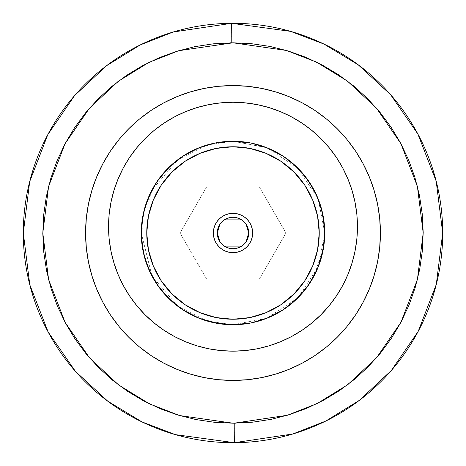 <?xml version="1.0" encoding="UTF-8"?>
<svg xmlns="http://www.w3.org/2000/svg" width="466" height="466" viewBox="0 0 466 466"><rect width="100%" height="100%" fill="white"/><g stroke="black" fill="none" stroke-linecap="round" stroke-linejoin="round"><path stroke-width="0.35" stroke-dasharray="2.33 1.75" d="M236.099 423.175L253.376 422.103L271.76 419.208L289.77 414.53L307.24 408.111L323.998 400.02L339.883 390.327L354.743 379.126L368.443 366.532L380.844 352.657L391.83 337.634L401.296 321.616L409.148 304.747L415.317 287.19L419.738 269.109L422.371 250.691L423.198 232.097L422.196 213.515L419.388 195.12L414.792 177.092L408.461 159.593L400.445 142.794L390.828 126.863L379.703 111.951L367.173 98.192L353.356 85.727L338.386 74.671L322.408 65.129L305.579 57.196L288.052 50.945L269.995 46.437L251.588 43.711L233 42.802L286.462 50.468L316.618 62.17L347.403 81.055L376.54 108.211L400.97 143.767L417.39 186.359L423.198 232.994L417.408 279.571L401.075 322.029L376.837 357.445L347.986 384.508L317.527 403.381L287.708 415.159L234.8 423.192L234.986 442.688L293.312 433.84L326.194 420.856L359.769 400.044L391.58 370.208L418.305 331.169L436.316 284.353L442.7 233L436.182 181.117L417.757 133.806L390.403 94.441L357.865 64.529L323.585 43.874L290.114 31.228L231.014 23.312L231.2 42.808L231.014 23.312A209.7 209.7 0 0 0 23.3 233L29.818 284.883L48.243 332.194L75.597 371.559L108.135 401.471L142.415 422.126L175.886 434.772L234.986 442.688L234.8 423.192M213.341 233A19.659 19.659 0 0 0 233 252.659A19.659 19.659 0 0 0 252.659 233L252.281 229.167L251.162 225.474L249.345 222.078L246.898 219.102L243.922 216.655L240.526 214.838L236.833 213.719L233 213.341L229.167 213.719L225.474 214.838L222.078 216.655L219.102 219.102L216.655 222.078L214.838 225.474L213.719 229.167L213.341 233L213.719 236.833L214.838 240.526L216.655 243.922L219.102 246.898L222.078 249.345L225.474 251.162L229.167 252.281L233 252.659L236.833 252.281L240.526 251.162L243.922 249.345L246.898 246.898L249.345 243.922L251.162 240.526L252.281 236.833L252.659 233A19.659 19.659 0 0 0 233 213.341A19.659 19.659 0 0 0 213.341 233M232.971 141.256L207.312 144.926L177.954 159.605L152.05 189.825L141.256 233L152.05 276.175L177.954 306.395L207.312 321.074L233 324.744L266.768 318.301L297.873 297.873L318.301 266.768L324.744 233A91.744 91.744 0 0 0 233 141.256A91.744 91.744 0 0 0 141.256 233A91.744 91.744 0 0 0 233 324.744A91.744 91.744 0 0 0 324.744 233L318.301 199.232L297.873 168.127L266.768 147.699L233.029 141.256M217.273 233A15.728 15.728 0 0 0 233 248.728A15.728 15.728 0 0 0 248.728 233A15.728 15.728 0 0 0 233 217.273A15.728 15.728 0 0 0 217.273 233M244.283 243.957L243.974 244.266M222.026 244.266L221.729 243.968M220.028 241.889L219.824 241.592M355.063 202.43L356.857 214.511L357.457 226.709A124.457 124.457 0 0 0 233 102.252A124.457 124.457 0 0 0 108.543 226.709L109.143 214.511L109.889 208.448M362.997 163.479A147.419 147.419 0 0 0 355.628 151.182M314.818 110.372A147.419 147.419 0 0 0 302.521 103.003M163.479 103.003A147.419 147.419 0 0 0 151.182 110.372M110.372 151.182A147.419 147.419 0 0 0 103.003 163.479M442.7 233A209.7 209.7 0 0 0 231.014 23.312L172.688 32.16L139.806 45.144L106.231 65.956L74.42 95.792L47.695 134.831L29.684 181.647L23.3 233A209.7 209.7 0 0 0 234.986 442.688A209.7 209.7 0 0 0 442.7 233M259.486 278.872L206.514 278.872L180.033 233L206.514 187.128L259.486 187.128L285.967 233L259.486 278.872L285.967 233L259.486 187.128L206.514 187.128L180.033 233L206.514 187.128L259.486 187.128L285.967 233L259.486 278.872L206.514 278.872L259.486 278.872L206.514 278.872L180.033 233L206.514 278.872L180.033 233L206.514 187.128L259.486 187.128L285.967 233L259.486 278.872M229.901 42.825L212.624 43.897L194.24 46.792L176.23 51.47L158.76 57.889L142.002 65.98L126.117 75.673L111.258 86.874L97.557 99.468L85.156 113.343L74.17 128.366L64.704 144.384L56.852 161.253L50.683 178.81L46.262 196.891L43.629 215.309L42.802 233.903L43.804 252.485L46.612 270.88L51.208 288.908L57.539 306.407L65.555 323.206L75.172 339.137L86.297 354.049L98.827 367.808L112.644 380.273L127.614 391.329L143.592 400.871L160.421 408.804L177.948 415.055L196.005 419.563L214.412 422.289L233 423.198L179.538 415.532L149.382 403.83L118.597 384.945L89.46 357.789L65.03 322.233L48.61 279.641L42.802 233.006L48.592 186.429L64.925 143.971L89.163 108.555L118.014 81.492L148.473 62.619L178.292 50.841L231.2 42.808M377.105 201.906L379.708 218.548L380.419 233L379.708 247.452L377.099 264.123M374.07 275.796L369.2 289.415L363.014 302.492L355.575 314.9M346.954 326.52L337.238 337.238L326.52 346.954L314.9 355.575L302.492 363.014L289.415 369.2L275.796 374.07L261.758 377.588L247.452 379.708L233 380.419L218.548 379.708L204.242 377.588L190.204 374.07L176.585 369.2L163.508 363.014L151.1 355.575L139.48 346.954L128.762 337.238L119.046 326.52L110.425 314.9L102.986 302.492L96.8 289.415L91.249 273.478M88.895 264.094L86.292 247.452L85.581 233L86.292 218.548L88.901 201.877M91.93 190.204L96.8 176.585L102.986 163.508L110.425 151.1M119.046 139.48L128.762 128.762L139.48 119.046L151.1 110.425L163.508 102.986L176.585 96.8L190.204 91.93L204.242 88.412L218.548 86.292L233 85.581L247.452 86.292L261.758 88.412L275.796 91.93L289.415 96.8L302.492 102.986L314.9 110.425L326.52 119.046L337.238 128.762L346.954 139.48L355.575 151.1L363.014 163.508L369.2 176.585L374.751 192.522M103.003 302.521A147.419 147.419 0 0 0 110.372 314.818M151.182 355.628A147.419 147.419 0 0 0 163.479 362.997M302.521 362.997A147.419 147.419 0 0 0 314.818 355.628M355.628 314.818A147.419 147.419 0 0 0 362.997 302.521M109.487 242.011L108.543 226.709A124.457 124.457 0 0 0 233 351.166A124.457 124.457 0 0 0 357.457 226.709L356.513 242.011M355.063 250.988L354.649 252.986M352.098 262.836L347.986 274.334L342.76 285.378L335.334 297.541M330.65 303.873L321.004 314.713L310.368 324.196M302.201 330.149L291.669 336.469L280.625 341.695L269.127 345.807L257.279 348.772L245.198 350.566L233 351.166L220.802 350.566L208.721 348.772L196.873 345.807L185.375 341.695L174.331 336.469L163.799 330.149M155.481 324.074L144.996 314.713L135.35 303.873M129.565 295.922L123.24 285.378L118.014 274.334L113.325 260.884M110.937 250.988L110.553 248.99M110.937 202.43L111.351 200.432M113.902 190.582L118.014 179.084L123.24 168.04L129.519 157.566L136.794 147.757L144.996 138.705L154.048 130.503L158.859 126.746M163.857 123.228L174.331 116.949L185.375 111.724L196.873 107.611L208.721 104.646L220.802 102.852L233 102.252M241.138 102.52L257.279 104.646L269.127 107.611L280.625 111.724L291.669 116.949L302.143 123.228M308.766 127.969L321.004 138.705L329.206 147.757L336.481 157.566L342.76 168.04L347.986 179.084L352.675 192.534M221.717 222.043L222.026 221.734M243.974 221.734L244.271 222.032M245.972 224.111L246.176 224.408M265.702 147.279L250.935 143.027M323.666 247.032L324.744 233L323.346 217.051M319.21 201.627L312.476 187.169M303.343 174.098L292.013 162.75M287.615 159.285L278.872 153.547M277.66 152.86L265.177 147.081M264.368 146.784L249.852 142.817M248.926 142.648L233 141.256L216.154 142.817M199.867 147.448L184.653 155.032L171.133 165.255M184.087 155.382L171.08 165.302M159.657 177.884L150.774 192.312M144.74 207.97L141.647 224.565M141.6 225.09L141.658 241.551M144.798 258.24L150.949 274.043M152.155 276.373L159.471 287.866M159.879 288.413L170.504 300.168M171.284 300.885L184.775 311.049M199.914 318.569L216.195 323.194M226.86 324.54L233 324.744L249.887 323.177M249.764 323.2L266.144 318.546L281.348 310.968L294.792 300.815M281.377 310.956L294.926 300.692M295.817 299.865L306.29 288.18M315.121 273.903L321.214 258.211M321.499 257.185L324.284 242.192M324.336 241.615L324.371 224.711M324.161 222.701L321.301 208.104M315.237 192.336L306.337 177.878M303.78 174.628L299.947 170.271M306.273 177.796L294.902 165.284L281.348 155.027M266.226 147.483L249.922 142.829M240.805 141.588L233 141.256L216.125 142.823M216.096 142.829L199.873 147.442L184.728 154.986M182.468 156.43L171.185 165.203M166.869 169.408L161.312 175.746M159.791 177.709L151.986 189.947M159.349 178.297L150.885 192.091L144.775 207.842M143.977 210.83L141.652 224.455M141.641 241.394L144.757 258.106M150.908 273.956L159.558 287.982M159.867 288.39L171.255 300.855L184.35 310.781M184.653 310.973L199.774 318.517M200.63 318.843L216.102 323.177M223.127 324.214L233 324.744L249.869 323.177L233 324.744L244.539 324.016M251.116 322.938L265.568 318.767M266.162 318.54L281.301 311.003M296.353 299.358L302.172 293.271M306.191 288.314L315.109 273.926L307.642 286.345M315.639 272.849L321.22 258.187M324.342 241.592L324.353 224.519L321.255 207.935M321.208 207.766L315.028 191.916M313.566 189.114L306.098 177.558M294.751 165.15L281.283 154.992M279.973 154.194L266.133 147.448M266.109 147.437L249.84 142.817M248.559 142.584L233 141.256L220.878 142.06M203.368 146.173L216.177 142.812L199.838 147.46M195.4 149.318L191.916 150.967M184.618 155.05L171.092 165.296M159.733 177.779L150.821 192.213M144.71 208.063L141.635 224.694M141.652 241.539L144.786 258.199M150.92 273.985L159.826 288.338M171.203 300.809L184.687 310.991M199.798 318.523L216.084 323.171L233 324.744L219.154 323.695M249.927 323.171L266.267 318.499M294.751 300.85L306.168 288.349M315.715 272.692L321.138 258.473M321.249 258.088L324.353 241.44M324.452 240.281L324.441 225.561M320.789 206.345L315.68 193.244M315.162 192.178L308.591 181.012M282.606 155.825L281.476 155.108M266.348 147.53L233 141.256L217.406 142.59M184.833 154.916L171.354 165.051M169.944 166.362L160.094 177.307M159.931 177.523L150.99 191.875M149.435 195.132L144.839 207.609M141.676 224.239L141.629 241.248M142.445 247.72L142.846 250.009M144.728 257.989L150.838 273.822M159.721 288.204L171.162 300.768M184.722 311.014L199.867 318.552M250.312 323.095L266.138 318.552M281.272 311.014L294.78 300.826M306.179 288.338L314.008 276.058M315.121 273.909L321.26 258.042L315.132 273.874M324.365 241.336L324.336 224.344M321.225 207.836L316.379 194.73M315.144 192.138L306.22 177.721M303.465 174.249L295.572 165.908M294.774 165.174L281.231 154.957L294.803 165.197M280.322 154.403L266.074 147.425M249.817 142.812L233 141.256L217.342 142.602M199.902 147.431L184.775 154.951M171.325 165.081L159.873 177.598M144.74 207.964L141.641 224.641M141.647 241.487L141.804 243.002M144.734 258.013L150.809 273.763L159.762 288.256M151.2 274.544L159.692 288.163M160.019 288.594L171.057 300.681M175.321 304.345L184.198 310.688M184.524 310.892L191.136 314.637M199.681 318.482L216.049 323.165M224.996 324.394L233 324.744L216.236 323.2M288.53 306.028L292.298 303.005M294.885 300.727L306.255 288.227M324.359 241.4L324.348 224.495M321.243 207.888L315.132 192.12M306.238 177.744L295.298 165.651M266.022 147.407L233 141.256M216.207 142.806L199.873 147.448M169.088 167.178L160.112 177.29M159.739 177.773L151.281 191.299M150.85 192.155L144.751 207.912M141.647 224.53L141.489 239.495M141.647 241.458L144.745 258.065M184.856 311.096L200.042 318.622M248.885 323.357L264.309 319.233M267.111 318.167L278.779 312.505M280.398 311.55L291.862 303.372M292.759 302.615L297.401 298.339M303.185 292.083L312.418 278.936M313.094 277.742L323.357 248.885"/><path stroke-width="0.7" d="M232.953 423.198L234.217 423.192L234.346 442.694L175.367 434.627L141.99 421.922L107.827 401.243L75.405 371.344L48.155 332.031L29.801 284.796L23.3 233L29.707 181.559L47.782 134.668L74.607 95.571L106.533 65.723L140.225 44.94L173.201 32.008L231.654 23.306A209.7 209.7 0 0 1 442.7 233A209.7 209.7 0 0 1 234.346 442.694A209.7 209.7 0 0 1 23.3 233A209.7 209.7 0 0 1 231.654 23.306L231.783 42.808L231.654 23.306L290.633 31.373L324.01 44.078L358.173 64.757L390.595 94.656L417.845 133.969L436.199 181.204L442.7 233L436.293 284.441L418.218 331.332L391.393 370.429L359.467 400.277L325.775 421.06L292.799 433.992L234.346 442.694L234.217 423.192L287.237 415.299L317.148 403.573L347.706 384.718L376.662 357.643L400.993 322.187L417.39 279.652L423.198 232.994L417.379 186.307L400.923 143.679L376.464 108.124L347.31 80.985L316.531 62.124L286.398 50.45L233 42.802L178.763 50.701L148.852 62.427L118.294 81.282L89.338 108.357L65.007 143.813L48.61 186.348L42.802 233.006L48.621 279.693L65.077 322.321L89.536 357.876L118.69 385.015L149.47 403.876L179.602 415.55L233 423.198L236.099 423.175M231.2 42.808L229.901 42.825M252.659 233A19.659 19.659 0 0 1 233 252.659A19.659 19.659 0 0 1 213.341 233A19.659 19.659 0 0 1 233 213.341A19.659 19.659 0 0 1 252.659 233L252.281 236.833L251.162 240.526L249.345 243.922L246.898 246.898L243.922 249.345L240.526 251.162L236.833 252.281L233 252.659L229.167 252.281L225.474 251.162L222.078 249.345L219.102 246.898L216.655 243.922L214.838 240.526L213.719 236.833L213.341 233L213.719 229.167L214.838 225.474L216.655 222.078L219.102 219.102L222.078 216.655L225.474 214.838L229.167 213.719L233 213.341L236.833 213.719L240.526 214.838L243.922 216.655L246.898 219.102L249.345 222.078L251.162 225.474L252.281 229.167L252.659 233M141.256 233L146.761 233A86.239 86.239 0 0 1 233 146.761A86.239 86.239 0 0 1 319.239 233L324.744 233A91.744 91.744 0 0 0 233 141.256A91.744 91.744 0 0 0 141.256 233A91.744 91.744 0 0 1 233 141.256A91.744 91.744 0 0 1 324.744 233L322.979 250.9L317.76 268.107L309.284 283.969L297.873 297.873L283.969 309.284L268.107 317.76L250.9 322.979L233 324.744L215.1 322.979L197.893 317.76L182.031 309.284L168.127 297.873L156.716 283.969L148.24 268.107L143.021 250.9L141.256 233L143.021 215.1L148.24 197.893L156.716 182.031L168.127 168.127L182.031 156.716L197.893 148.24L215.1 143.021L233 141.256L250.9 143.021L268.107 148.24L283.969 156.716L297.873 168.127L309.284 182.031L317.76 197.893L322.979 215.1L324.744 233A91.744 91.744 0 0 1 233 324.744A91.744 91.744 0 0 1 141.256 233A91.744 91.744 0 0 0 233 324.744A91.744 91.744 0 0 0 324.744 233L319.239 233A86.239 86.239 0 0 1 233 319.239A86.239 86.239 0 0 1 146.761 233L141.256 233M246.176 224.408L248.728 233A15.728 15.728 0 0 1 233 248.728A15.728 15.728 0 0 1 217.273 233L248.728 233L246.165 241.609M245.978 241.883L244.283 243.957M243.974 244.266L241.842 246.007M241.668 246.124L224.332 246.124M224.181 246.025L222.026 244.266M221.729 243.968L220.028 241.889M219.824 241.592L217.273 233L219.835 224.391M109.889 208.448L110.937 202.43L109.143 214.511L108.543 226.709A124.457 124.457 0 0 1 233 102.252A124.457 124.457 0 0 1 357.457 226.709A124.457 124.457 0 0 1 233 351.166A124.457 124.457 0 0 1 108.543 226.709L109.143 238.907L110.937 250.988L113.902 262.836L118.014 274.334L123.24 285.378L129.519 295.852L136.794 305.661L144.996 314.713L154.048 322.915L163.857 330.19L174.331 336.469L185.375 341.695L196.873 345.807L208.721 348.772L220.802 350.566L233 351.166L245.198 350.566L257.279 348.772L269.127 345.807L280.625 341.695L291.669 336.469L302.143 330.19L311.952 322.915L321.004 314.713L329.206 305.661L336.481 295.852L342.76 285.378L347.986 274.334L352.098 262.836L355.063 250.988L356.857 238.907L357.457 226.709L356.857 214.511L355.063 202.43L352.098 190.582L347.986 179.084L342.76 168.04L336.481 157.566L329.206 147.757L321.004 138.705L311.952 130.503L302.143 123.228L308.766 127.969M103.003 163.479A147.419 147.419 0 0 0 85.581 233A147.419 147.419 0 0 1 233 85.581A147.419 147.419 0 0 1 380.419 233A147.419 147.419 0 0 0 362.997 163.479M355.628 151.182A147.419 147.419 0 0 0 314.818 110.372M302.521 103.003A147.419 147.419 0 0 0 163.479 103.003M151.182 110.372A147.419 147.419 0 0 0 110.372 151.182M233.047 42.802L213.183 43.839L194.776 46.682L176.73 51.318L159.232 57.691L142.439 65.747L126.513 75.41L111.607 86.583L97.866 99.159L85.424 113.017L74.391 128.028L64.885 144.046L56.992 160.916L50.782 178.478L46.326 196.565L43.658 215.001L42.802 233.612L43.775 252.211L46.559 270.63L51.138 288.687L57.458 306.209L65.456 323.025L75.067 338.986L86.193 353.927L98.728 367.703L112.545 380.192L127.521 391.271L143.511 400.83L160.356 408.781L177.895 415.043L195.97 419.557L214.395 422.283L233 423.198L252.817 422.161L271.224 419.318L289.27 414.682L306.768 408.309L323.561 400.253L339.487 390.59L354.393 379.417L368.134 366.841L380.576 352.983L391.609 337.972L401.115 321.954L409.008 305.084L415.218 287.522L419.674 269.435L422.342 250.999L423.198 232.388L422.225 213.789L419.441 195.37L414.862 177.313L408.542 159.791L400.544 142.975L390.933 127.014L379.807 112.073L367.272 98.297L353.455 85.808L338.479 74.729L322.489 65.17L305.644 57.219L288.105 50.957L270.03 46.443L251.605 43.717L233 42.802M234.8 423.192L233 423.198M377.099 264.123L374.07 275.796L377.588 261.758L379.708 247.452L380.419 233A147.419 147.419 0 0 1 233 380.419A147.419 147.419 0 0 1 85.581 233A147.419 147.419 0 0 0 103.003 302.521M355.575 314.9L346.954 326.52L355.575 314.9L363.014 302.492L369.2 289.415L374.07 275.796M91.249 273.478L88.895 264.094M88.901 201.877L91.93 190.204L88.412 204.242L86.292 218.548L85.581 233L86.292 247.452L88.412 261.758L91.93 275.796L96.8 289.415L102.986 302.492L110.425 314.9L119.046 326.52L128.762 337.238L139.48 346.954L151.1 355.575L163.508 363.014L176.585 369.2L190.204 374.07L204.242 377.588L218.548 379.708L233 380.419L247.452 379.708L261.758 377.588L275.796 374.07L289.415 369.2L302.492 363.014L314.9 355.575L326.52 346.954L337.238 337.238L346.954 326.52M110.425 151.1L119.046 139.48L110.425 151.1L102.986 163.508L96.8 176.585L91.93 190.204M374.751 192.522L377.105 201.906M110.372 314.818A147.419 147.419 0 0 0 151.182 355.628M163.479 362.997A147.419 147.419 0 0 0 302.521 362.997M314.818 355.628A147.419 147.419 0 0 0 355.628 314.818M362.997 302.521A147.419 147.419 0 0 0 380.419 233L379.708 218.548L377.588 204.242L374.07 190.204L369.2 176.585L363.014 163.508L355.575 151.1L346.954 139.48L337.238 128.762L326.52 119.046L314.9 110.425L302.492 102.986L289.415 96.8L275.796 91.93L261.758 88.412L247.452 86.292L233 85.581L218.548 86.292L204.242 88.412L190.204 91.93L176.585 96.8L163.508 102.986L151.1 110.425L139.48 119.046L128.762 128.762L119.046 139.48M356.513 242.011L355.063 250.988M354.649 252.986L352.098 262.836M335.334 297.541L330.65 303.873M310.368 324.196L302.201 330.149M163.799 330.149L155.481 324.074M135.35 303.873L129.565 295.922M113.325 260.884L110.937 250.988M110.553 248.99L109.487 242.011M111.351 200.432L113.902 190.582L110.937 202.43M158.859 126.746L163.857 123.228L154.048 130.503L144.996 138.705L136.794 147.757L129.519 157.566L123.24 168.04L118.014 179.084L113.902 190.582M302.143 123.228L291.669 116.949L280.625 111.724L269.127 107.611L257.279 104.646L245.198 102.852L233 102.252L241.138 102.52M352.675 192.534L355.063 202.43M233 233L217.273 233A15.728 15.728 0 0 1 233 217.273A15.728 15.728 0 0 1 248.728 233L233 233M220.022 224.117L221.717 222.043M222.026 221.734L224.158 219.993M224.332 219.876L241.668 219.876M241.819 219.975L243.974 221.734M244.271 222.032L245.972 224.111M233 102.252L220.802 102.852L208.721 104.646L196.873 107.611L185.375 111.724L174.331 116.949L163.857 123.228M248.728 233L248.425 236.07L247.528 239.017L246.077 241.738L244.12 244.12L241.738 246.077L239.017 247.528L236.07 248.425L233 248.728L229.93 248.425L226.983 247.528L224.263 246.077L221.88 244.12L219.923 241.738L218.472 239.017L217.575 236.07L217.273 233L217.575 229.93L218.472 226.983L219.923 224.263L221.88 221.88L224.263 219.923L226.983 218.472L229.93 217.575L233 217.273L236.07 217.575L239.017 218.472L241.738 219.923L244.12 221.88L246.077 224.263L247.528 226.983L248.425 229.93L248.728 233M146.761 233L148.415 249.823L153.326 266.004L161.294 280.911L172.018 293.982L185.089 304.706L199.996 312.674L216.177 317.585L233 319.239L249.823 317.585L266.004 312.674L280.911 304.706L293.982 293.982L304.706 280.911L312.674 266.004L317.585 249.823L319.239 233L317.585 216.177L312.674 199.996L304.706 185.089L293.982 172.018L280.911 161.294L266.004 153.326L249.823 148.415L233 146.761L216.177 148.415L199.996 153.326L185.089 161.294L172.018 172.018L161.294 185.089L153.326 199.996L148.415 216.177L146.761 233M323.346 217.051L319.21 201.627M312.476 187.169L303.343 174.098M292.013 162.75L287.615 159.285M278.872 153.547L277.66 152.86M265.177 147.081L264.368 146.784M249.852 142.817L248.926 142.648M216.154 142.817L199.867 147.448M199.873 147.448L184.087 155.382M171.08 165.302L159.657 177.884M150.774 192.312L144.74 207.97M141.647 224.565L141.6 225.09M141.658 241.551L144.798 258.24M150.949 274.043L152.155 276.373M159.471 287.866L159.879 288.413M170.504 300.168L171.284 300.885M184.775 311.049L199.914 318.569M216.195 323.194L226.86 324.54M249.927 323.171L233 324.744L249.764 323.2M250.312 323.095L266.138 318.552L281.377 310.956M294.926 300.692L295.817 299.865M306.29 288.18L315.121 273.903M321.214 258.211L321.499 257.185M324.284 242.192L324.336 241.615M324.371 224.711L324.161 222.701M321.301 208.104L315.237 192.336M306.337 177.878L303.78 174.628M299.947 170.271L294.896 165.279L282.606 155.825M281.348 155.027L266.226 147.483M249.922 142.829L240.805 141.588M216.125 142.823L199.897 147.437L184.833 154.916M184.728 154.986L182.468 156.43M171.185 165.203L166.869 169.408M161.312 175.746L159.791 177.709M151.986 189.947L144.74 207.964M144.775 207.842L143.977 210.83M141.652 224.455L141.641 241.394M144.757 258.106L150.908 273.956M159.558 287.982L159.867 288.39M159.762 288.256L171.255 300.855L184.653 310.973M199.774 318.517L200.63 318.843M216.102 323.177L223.127 324.214M249.887 323.177L251.116 322.938M265.568 318.767L266.162 318.54M281.301 311.003L288.53 306.028M294.792 300.815L296.353 299.358M302.172 293.271L306.191 288.314M321.22 258.187L324.342 241.592M324.441 225.561L321.208 207.766M315.028 191.916L313.566 189.114M306.098 177.558L294.751 165.15M281.283 154.992L279.973 154.194M249.84 142.817L248.559 142.584M220.878 142.06L217.342 142.602M199.838 147.46L195.4 149.318M191.916 150.967L184.618 155.05M171.092 165.296L159.733 177.779M150.821 192.213L144.71 208.063M141.635 224.694L141.652 241.539M144.786 258.199L150.92 273.985M159.826 288.338L171.203 300.809M184.687 310.991L199.798 318.523M199.867 318.552L219.154 323.695M266.267 318.499L281.336 310.979M281.575 310.828L294.751 300.85M306.168 288.349L307.642 286.345M321.138 258.473L321.249 258.088M324.353 241.44L324.452 240.281M321.255 207.935L320.789 206.345M315.68 193.244L315.162 192.178M308.591 181.012L306.273 177.796M281.476 155.108L266.348 147.53M217.406 142.59L216.096 142.829M171.354 165.051L169.944 166.362M150.99 191.875L149.435 195.132M144.839 207.609L141.676 224.239M141.629 241.248L142.445 247.72M142.846 250.009L144.728 257.989M150.838 273.822L159.721 288.204M171.162 300.768L184.722 311.014M266.138 318.552L281.272 311.014M294.78 300.826L306.179 288.338M314.008 276.058L315.121 273.909M324.359 241.4L321.26 258.036L324.365 241.336M324.336 224.344L321.225 207.836M316.379 194.73L315.144 192.138M306.22 177.721L303.465 174.249M295.572 165.908L294.774 165.174M266.022 147.407L280.322 154.403M266.074 147.425L265.702 147.279M250.842 143.01L249.817 142.812M203.368 146.173L199.902 147.431M184.775 154.951L171.325 165.081M159.873 177.598L159.349 178.297M141.641 224.641L141.647 241.487M141.804 243.002L144.734 258.013M144.745 258.065L151.2 274.544M159.692 288.163L160.019 288.594M171.057 300.681L175.321 304.345M184.198 310.688L184.524 310.892M191.136 314.637L199.681 318.482M216.049 323.165L224.996 324.394M292.298 303.005L294.885 300.727M306.255 288.227L315.132 273.874M324.348 224.495L321.243 207.888M315.132 192.12L306.238 177.744M295.298 165.651L294.803 165.197M233 141.256L216.207 142.806M171.133 165.255L169.088 167.178M160.112 177.29L159.739 177.773M151.281 191.299L150.85 192.155M144.751 207.912L141.647 224.53M141.489 239.495L141.647 241.458M184.35 310.781L184.856 311.096M200.042 318.622L216.236 323.2M244.539 324.016L248.885 323.357M264.309 319.233L267.111 318.167M278.779 312.505L280.398 311.55M291.862 303.372L292.759 302.615M297.401 298.339L303.185 292.083M312.418 278.936L313.094 277.742M323.357 248.885L323.666 247.032"/></g></svg>
